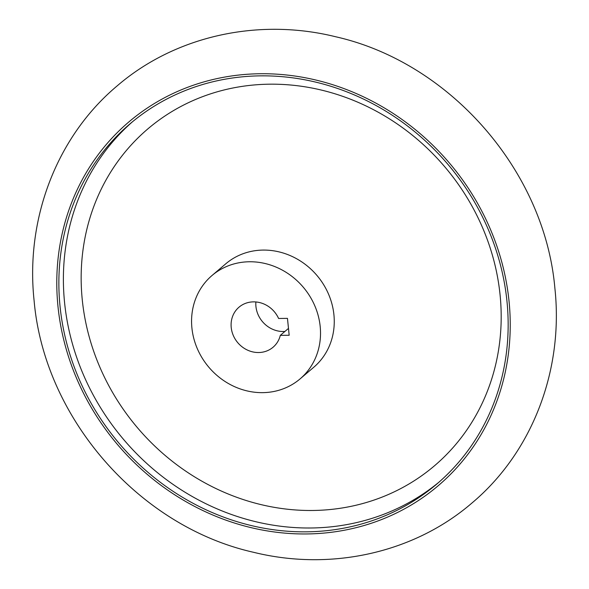 <?xml version="1.0" encoding="UTF-8"?>
<svg xmlns="http://www.w3.org/2000/svg" width="589" height="589" viewBox="0 0 589 589"><rect width="100%" height="100%" fill="white"/><g stroke="black" fill="none" stroke-linecap="round" stroke-linejoin="round"><path stroke-width="0.88" d="M300.037 378.933L313.768 367.249A67.904 61.889 -130.4 0 0 333.919 314.747A67.904 61.889 -130.4 0 0 292.394 256.583A67.904 61.889 -130.4 0 0 225.786 263.791L212.055 275.475A67.904 61.889 -130.4 0 0 191.911 327.977A67.904 61.889 -130.4 0 0 233.428 386.141A67.904 61.889 -130.4 0 0 300.037 378.933A67.904 61.889 -130.4 0 0 320.18 326.424A67.904 61.889 -130.4 0 0 278.663 268.267A67.904 61.889 -130.4 0 0 212.055 275.475M60.063 306.538A236.572 215.611 49.6 0 1 130.257 123.631A236.572 215.611 49.6 0 1 362.309 98.518A236.572 215.611 49.6 0 1 506.96 301.148A236.572 215.611 49.6 0 1 436.773 484.062A236.572 215.611 49.6 0 1 204.722 509.168A236.572 215.611 49.6 0 1 60.063 306.538M255.876 301.958A26.284 23.958 -130.4 0 0 255.935 306.479A26.284 23.958 -130.4 0 0 284.921 331.438M280.312 335.362L289.177 335.259L287.461 318.369L278.597 318.472A26.284 23.958 -130.4 0 0 239.016 307.178A26.284 23.958 -130.4 0 0 231.219 327.499A26.284 23.958 -130.4 0 0 247.292 350.013A26.284 23.958 -130.4 0 0 273.075 347.223A26.284 23.958 -130.4 0 0 280.312 335.362L288.485 328.412M500.068 294.809A221.162 201.571 -130.4 0 0 269.519 84.19A221.162 201.571 -130.4 0 0 82.276 299.853A221.162 201.571 -130.4 0 0 312.818 510.479A221.162 201.571 -130.4 0 0 500.068 294.809M57.994 306.567A238.759 217.606 -130.4 0 0 306.884 533.951A238.759 217.606 -130.4 0 0 509.029 301.119A238.759 217.606 -130.4 0 0 260.139 73.743A238.759 217.606 -130.4 0 0 57.994 306.567M132.532 121.724A236.572 215.611 -130.4 0 0 64.584 302.694A236.572 215.611 -130.4 0 0 207.792 504.64A236.572 215.611 -130.4 0 0 439.019 482.119M117.123 85.92C175.036 36.003 258.085 17.589 335.458 36.709C450.048 62.434 544.744 171.009 554.882 288.235C563.761 370.061 532.287 452.448 471.877 503.08C413.964 552.997 330.915 571.411 253.542 552.291C138.952 526.566 44.256 417.991 34.118 300.765C25.239 218.939 56.713 136.552 117.123 85.92"/></g></svg>
